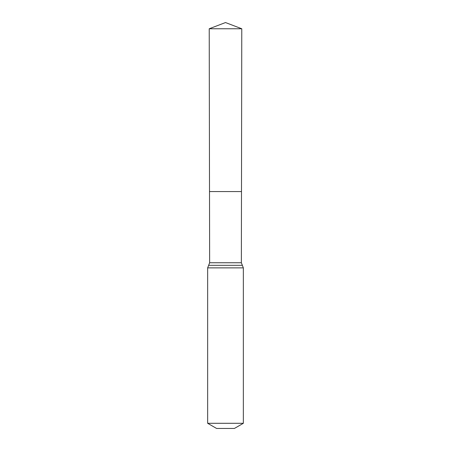 <?xml version="1.0" encoding="UTF-8"?>
<svg xmlns="http://www.w3.org/2000/svg" width="451" height="451" viewBox="0 0 451 451"><rect width="100%" height="100%" fill="white"/><g stroke="black" fill="none" stroke-linecap="round" stroke-linejoin="round"><path stroke-width="0.68" d="M241.358 262.753L241.488 191.557L209.512 191.557L209.219 28.763L241.781 28.763L241.488 191.557L209.512 191.557L209.642 262.753L241.358 262.753L243.343 267.871L243.343 423.297L234.419 428.45L216.581 428.45L207.657 423.297L243.343 423.297M225.5 191.557L241.488 191.557L241.781 28.763L225.5 22.55L209.219 28.763M207.657 423.297L207.657 267.871L243.343 267.871M207.657 267.871L208.65 265.318L242.35 265.318M208.65 265.318L209.642 262.753M225.5 22.55L241.781 28.763"/></g></svg>
